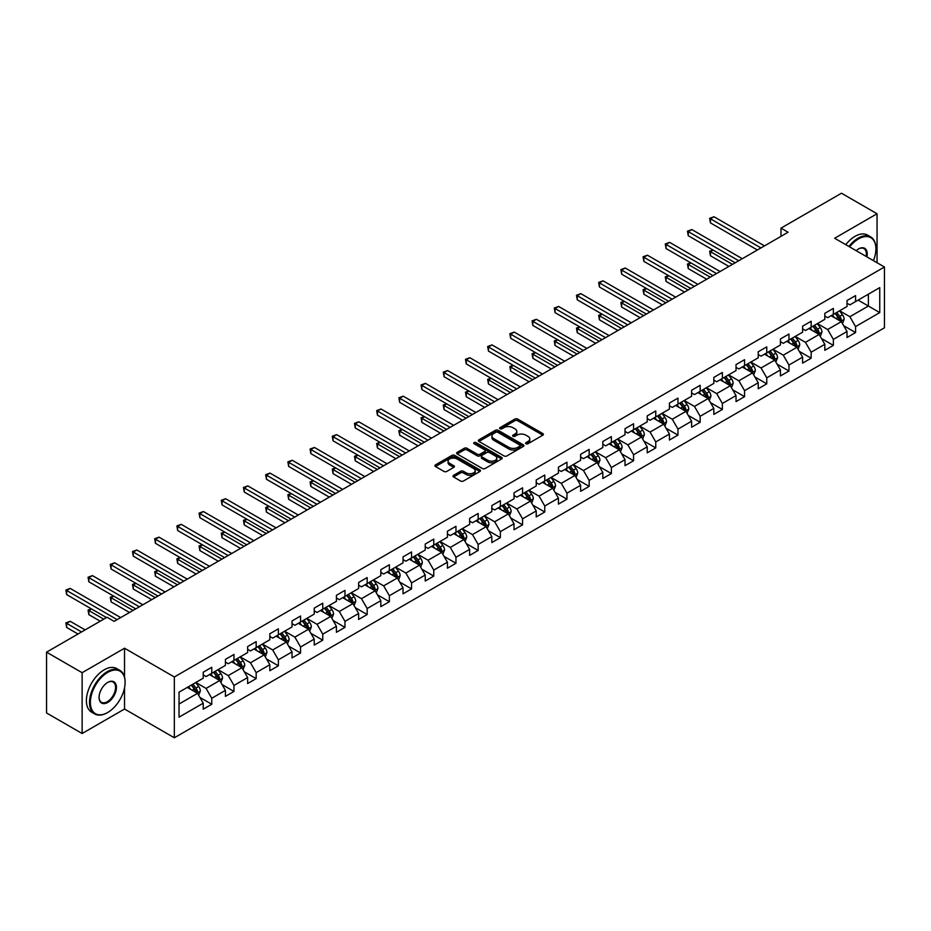 <?xml version="1.0" encoding="UTF-8"?>
<svg xmlns="http://www.w3.org/2000/svg" width="931" height="931" viewBox="0 0 931 931"><rect width="100%" height="100%" fill="white"/><g stroke="black" fill="none" stroke-linecap="round" stroke-linejoin="round"><path stroke-width="1.4" d="M526.015 443.75A1.385 0.803 0 0 0 527.97 443.75L542.82 435.184A1.978 1.14 0 0 0 543.401 434.381A1.978 1.14 0 0 0 542.82 433.567L517.671 419.055A1.978 1.14 0 0 0 514.878 419.055L500.04 427.62A1.385 0.803 0 0 0 499.633 428.19A1.385 0.803 0 0 0 500.04 428.749A1.385 0.803 0 0 0 501.995 428.749L503.915 427.643A6.319 3.654 0 0 1 512.853 427.643L514.948 428.854A6.319 3.654 0 0 1 516.798 431.437A6.319 3.654 0 0 1 514.948 434.009L513.028 435.126A1.385 0.803 0 0 0 512.62 435.685A1.385 0.803 0 0 0 513.028 436.255A1.385 0.803 0 0 0 514.983 436.255L516.903 435.138A6.319 3.654 0 0 1 525.84 435.138L527.935 436.348A6.319 3.654 0 0 1 529.797 438.932A6.319 3.654 0 0 1 527.935 441.515L526.015 442.621A1.385 0.803 0 0 0 525.619 443.191A1.385 0.803 0 0 0 526.015 443.75L526.015 442.621M453.56 475.345A1.978 1.14 0 0 0 452.978 476.148A1.978 1.14 0 0 0 453.56 476.951L460.612 481.024A1.978 1.14 0 0 0 463.405 481.024L479.896 471.517A1.978 1.14 0 0 0 480.466 470.702A1.978 1.14 0 0 0 479.896 469.899L454.747 455.387A1.978 1.14 0 0 0 451.954 455.387L435.475 464.895A1.978 1.14 0 0 0 434.893 465.709A1.978 1.14 0 0 0 435.475 466.512L443.994 471.435A1.978 1.14 0 0 0 446.787 471.435L453.839 467.362A1.978 1.14 0 0 0 454.421 466.559A1.978 1.14 0 0 0 453.839 465.744L449.615 463.312A5.283 3.049 0 0 1 448.067 461.148A5.283 3.049 0 0 1 451.326 458.331A5.283 3.049 0 0 1 457.086 458.995L473.635 468.549A5.283 3.049 0 0 1 475.182 470.702A5.283 3.049 0 0 1 471.924 473.53A5.283 3.049 0 0 1 466.163 472.867L463.405 471.272A1.978 1.14 0 0 0 460.612 471.272L453.56 475.345L453.56 476.951L460.612 472.913L460.612 471.272M124.533 648.22L82.126 672.706L46.55 652.165L46.55 712.971L82.126 733.512L124.533 709.026L174.341 737.783L174.341 676.977L124.533 648.22L124.533 677.081M877.049 262.728L877.049 213.758L834.642 238.243L884.45 266.999L174.341 676.977M877.049 213.758L841.473 193.217L780.993 228.142L780.993 236.358M46.55 652.165L107.03 617.253L114.141 621.361L788.103 232.25L780.993 228.142M504.055 455.946A1.978 1.14 0 0 0 506.848 455.946L523.327 446.438A1.978 1.14 0 0 0 523.909 445.623A1.978 1.14 0 0 0 523.327 444.82L498.19 430.308A1.978 1.14 0 0 0 495.397 430.308L478.906 439.816A1.978 1.14 0 0 0 478.336 440.631A1.978 1.14 0 0 0 478.906 441.434L504.055 455.946M474.647 444.052A1.385 0.803 0 0 1 476.044 444.25L476.044 442.597L501.611 457.365A1.978 1.14 0 0 1 502.193 458.168A1.978 1.14 0 0 1 501.611 458.971L485.132 468.491A1.978 1.14 0 0 1 482.339 468.491L457.191 453.967L457.191 452.361A1.978 1.14 0 0 0 456.609 453.164A1.978 1.14 0 0 0 457.191 453.967M457.191 452.361L464.243 448.288A1.978 1.14 0 0 1 467.036 448.288L477.231 454.177A1.978 1.14 0 0 0 480.035 454.177L484.714 451.477A1.978 1.14 0 0 0 485.284 450.662A1.978 1.14 0 0 0 484.714 449.859L474.088 443.726A1.385 0.803 0 0 1 473.693 443.168A1.385 0.803 0 0 1 474.542 442.434A1.385 0.803 0 0 1 476.044 442.597M174.341 737.783L884.45 327.805L884.45 266.999M199.886 697.4L211.768 704.255L211.768 698.262L225.43 690.371L225.43 696.365L233.972 691.442L233.972 685.437L247.634 677.559L247.634 683.552L256.165 678.618L256.165 672.624L269.827 664.734L269.827 670.739L278.369 665.805L278.369 659.811L292.031 651.921L292.031 657.914L300.562 652.992L300.562 646.987L314.224 639.108L314.224 645.102L322.766 640.167L322.766 634.174L336.428 626.284L336.428 632.289L344.97 627.354L344.97 621.361L358.633 613.471L358.633 619.464L367.163 614.541L367.163 608.537L380.826 600.658L380.826 606.651L389.367 601.717L389.367 595.724L403.03 587.833L403.03 593.838L411.56 588.904L411.56 582.911L425.223 575.021L425.223 581.014L433.765 576.091L433.765 570.086L447.427 562.208L447.427 568.201L455.969 563.267L455.969 557.273L469.631 549.383L469.631 555.388L478.162 550.454L478.162 544.46L491.824 536.57L491.824 542.564L500.366 537.641L500.366 531.636L514.028 523.757L514.028 529.751L522.57 524.816L522.57 518.823L536.221 510.933L536.221 516.938L544.763 512.003L544.763 506.01L558.425 498.12L558.425 504.113L566.967 499.191L566.967 493.186L580.63 485.295L580.63 491.3L589.16 486.366L589.16 480.373L602.822 472.483L602.822 478.476L611.364 473.553L611.364 467.56L625.027 459.67L625.027 465.663L633.569 460.74L633.569 454.735L647.22 446.845L647.22 452.85L655.761 447.916L655.761 441.922L669.424 434.032L669.424 440.026L677.966 435.103L677.966 429.098L691.628 421.219L691.628 427.213L700.159 422.29L700.159 416.285L713.821 408.395L713.821 414.4L722.363 409.465L722.363 403.472L736.025 395.582L736.025 401.575L744.567 396.653L744.567 390.648L758.23 382.769L758.23 388.762L766.76 383.828L766.76 377.835L780.422 369.944L780.422 375.949L788.964 371.015L788.964 365.022L802.627 357.132L802.627 363.125L811.157 358.202L811.157 352.197L824.819 344.319L824.819 350.312L833.361 345.378L833.361 339.384L847.024 331.494L847.024 337.499L855.566 332.565L855.566 326.572L879.748 312.607L879.748 287.621L868.367 294.196L868.367 306.031L879.748 312.607M211.768 704.255L203.226 709.189L203.226 703.184L179.043 717.161L179.043 692.175L203.226 678.21L203.226 672.217L211.768 667.283L211.768 673.288L225.43 665.397L225.43 659.392L233.972 654.47L233.972 660.463L247.634 652.573L247.634 646.58L256.165 641.645L256.165 647.65L269.827 639.76L269.827 633.767L278.369 628.832L278.369 634.826L292.031 626.947L292.031 620.942L300.562 616.019L300.562 622.013L314.224 614.123L314.224 608.129L322.766 603.195L322.766 609.2L336.428 601.31L336.428 595.316L344.97 590.382L344.97 596.375L358.633 588.497L358.633 582.492L367.163 577.569L367.163 583.562L380.826 575.672L380.826 569.679L389.367 564.745L389.367 570.75L403.03 562.859L403.03 556.866L411.56 551.932L411.56 557.925L425.223 550.046L425.223 544.041L433.765 539.119L433.765 545.112L447.427 537.222L447.427 531.229L455.969 526.294L455.969 532.299L469.631 524.409L469.631 518.416L478.162 513.481L478.162 519.475L491.824 511.596L491.824 505.591L500.366 500.669L500.366 506.662L514.028 498.772L514.028 492.778L522.57 487.844L522.57 493.849L536.221 485.959L536.221 479.965L544.763 475.031L544.763 481.024L558.425 473.146L558.425 467.141L566.967 462.218L566.967 468.212L580.63 460.321L580.63 454.328L589.16 449.394L589.16 455.399L602.822 447.508L602.822 441.503L611.364 436.581L611.364 442.574L625.027 434.696L625.027 428.691L633.569 423.768L633.569 429.761L647.22 421.871L647.22 415.878L655.761 410.943L655.761 416.948L669.424 409.058L669.424 403.053L677.966 398.131L677.966 404.124L691.628 396.234L691.628 390.24L700.159 385.306L700.159 391.311L713.821 383.421L713.821 377.427L722.363 372.493L722.363 378.498L736.025 370.608L736.025 364.603L744.567 359.68L744.567 365.674L758.23 357.783L758.23 351.79L766.76 346.856L766.76 352.861L780.422 344.97L780.422 338.977L788.964 334.043L788.964 340.036L802.627 332.158L802.627 326.153L811.157 321.23L811.157 327.223L824.819 319.333L824.819 313.34L833.361 308.405L833.361 314.41L847.024 306.52L847.024 300.527L855.566 295.593L855.566 301.586L879.748 287.621M209.487 674.591L219.739 680.514L206.077 688.405L195.824 682.481M203.226 674.928L206.077 676.569L211.768 673.288M206.077 688.405L211.768 698.262M219.739 680.514L225.43 690.371M231.691 661.778L241.932 667.69L228.27 675.58L218.029 669.668M225.43 662.104L228.27 663.756L233.972 660.463M228.27 675.58L233.972 685.437M241.932 667.69L247.634 677.559M253.895 648.965L264.136 654.877L250.474 662.767L240.233 656.855M247.634 649.291L250.474 650.932L256.165 647.65M250.474 662.767L256.165 672.624M264.136 654.877L269.827 664.734M276.088 636.141L286.341 642.064L272.678 649.954L262.426 644.031M269.827 636.478L272.678 638.119L278.369 634.826M272.678 649.954L278.369 659.811M286.341 642.064L292.031 651.921M298.292 623.328L308.533 629.24L294.871 637.13L284.63 631.218M292.031 623.654L294.871 625.306L300.562 622.013M294.871 637.13L300.562 646.987M308.533 629.24L314.224 639.108M320.485 610.515L330.738 616.427L317.075 624.317L306.823 618.405M314.224 610.841L317.075 612.482L322.766 609.2M317.075 624.317L322.766 634.174M330.738 616.427L336.428 626.284M342.689 597.69L352.93 603.614L339.28 611.492L329.027 605.581M336.428 598.028L339.28 599.669L344.97 596.375M339.28 611.492L344.97 621.361M352.93 603.614L358.633 613.471M364.894 584.877L375.135 590.789L361.472 598.68L351.231 592.768M358.633 585.203L361.472 586.844L367.163 583.562M361.472 598.68L367.163 608.537M375.135 590.789L380.826 600.658M387.087 572.065L397.339 577.976L383.677 585.867L373.424 579.943M380.826 572.39L383.677 574.031L389.367 570.75M383.677 585.867L389.367 595.724M397.339 577.976L403.03 587.833M409.291 559.24L419.532 565.164L405.869 573.042L395.628 567.13M403.03 559.578L405.869 561.218L411.56 557.925M405.869 573.042L411.56 582.911M419.532 565.164L425.223 575.021M431.484 546.427L441.736 552.339L428.074 560.229L417.833 554.317M425.223 546.753L428.074 548.394L433.765 545.112M428.074 560.229L433.765 570.086M441.736 552.339L447.427 562.208M453.688 533.614L463.929 539.526L450.278 547.416L440.026 541.493M447.427 533.94L450.278 535.581L455.969 532.299M450.278 547.416L455.969 557.273M463.929 539.526L469.631 549.383M475.892 520.79L486.133 526.713L472.471 534.592L462.23 528.68M469.631 521.127L472.471 522.768L478.162 519.475M472.471 534.592L478.162 544.46M486.133 526.713L491.824 536.57M498.085 507.977L508.338 513.889L494.675 521.779L484.423 515.867M491.824 508.303L494.675 509.944L500.366 506.662M494.675 521.779L500.366 531.636M508.338 513.889L514.028 523.757M520.289 495.164L530.53 501.076L516.868 508.966L506.627 503.043M514.028 495.49L516.868 497.131L522.57 493.849M516.868 508.966L522.57 518.823M530.53 501.076L536.221 510.933M542.482 482.339L552.735 488.263L539.072 496.142L528.831 490.23M536.221 482.677L539.072 484.318L544.763 481.024M539.072 496.142L544.763 506.01M552.735 488.263L558.425 498.12M564.686 469.527L574.939 475.438L561.277 483.329L551.024 477.417M558.425 469.852L561.277 471.493L566.967 468.212M561.277 483.329L566.967 493.186M574.939 475.438L580.63 485.295M586.891 456.714L597.132 462.626L583.469 470.516L573.228 464.592M580.63 457.04L583.469 458.68L589.16 455.399M583.469 470.516L589.16 480.373M597.132 462.626L602.822 472.483M609.083 443.889L619.336 449.813L605.674 457.691L595.421 451.779M602.822 444.215L605.674 445.868L611.364 442.574M605.674 457.691L611.364 467.56M619.336 449.813L625.027 459.67M631.288 431.076L641.529 436.988L627.866 444.878L617.625 438.966M625.027 431.402L627.866 433.043L633.569 429.761M627.866 444.878L633.569 454.735M641.529 436.988L647.22 446.845M653.492 418.263L663.733 424.175L650.071 432.065L639.83 426.142M647.22 418.589L650.071 420.23L655.761 416.948M650.071 432.065L655.761 441.922M663.733 424.175L669.424 434.032M675.685 405.439L685.938 411.362L672.275 419.241L662.022 413.329M669.424 405.765L672.275 407.417L677.966 404.124M672.275 419.241L677.966 429.098M685.938 411.362L691.628 421.219M697.889 392.626L708.13 398.538L694.468 406.428L684.227 400.516M691.628 392.952L694.468 394.593L700.159 391.311M694.468 406.428L700.159 416.285M708.13 398.538L713.821 408.395M720.082 379.801L730.335 385.725L716.672 393.615L706.42 387.692M713.821 380.139L716.672 381.78L722.363 378.498M716.672 393.615L722.363 403.472M730.335 385.725L736.025 395.582M742.286 366.989L752.527 372.9L738.865 380.791L728.624 374.879M736.025 367.314L738.865 368.967L744.567 365.674M738.865 380.791L744.567 390.648M752.527 372.9L758.23 382.769M764.491 354.176L774.732 360.088L761.069 367.978L750.828 362.066M758.23 354.502L761.069 356.142L766.76 352.861M761.069 367.978L766.76 377.835M774.732 360.088L780.422 369.944M786.683 341.351L796.936 347.275L783.274 355.165L773.021 349.241M780.422 341.689L783.274 343.33L788.964 340.036M783.274 355.165L788.964 365.022M796.936 347.275L802.627 357.132M808.888 328.538L819.129 334.45L805.466 342.34L795.225 336.428M802.627 328.864L805.466 330.517L811.157 327.223M805.466 342.34L811.157 352.197M819.129 334.45L824.819 344.319M831.08 315.725L841.333 321.637L827.671 329.527L817.418 323.616M824.819 316.051L827.671 317.692L833.361 314.41M827.671 329.527L833.361 339.384M841.333 321.637L847.024 331.494M858.126 300.108L868.367 306.031L849.875 316.703L839.622 310.791M847.024 303.238L849.875 304.879L855.566 301.586M849.875 316.703L855.566 326.572M82.126 672.706L82.126 733.512M179.043 704.011L197.535 693.327L187.294 687.415M197.535 693.327L203.226 703.184M843.684 325.71L855.566 332.565M821.479 338.523L833.361 345.378M799.275 351.336L811.157 358.202M777.082 364.161L788.964 371.015M754.878 376.974L766.76 383.828M732.685 389.786L744.567 396.653M710.481 402.611L722.363 409.465M688.277 415.424L700.159 422.29M666.084 428.237L677.966 435.103M643.88 441.061L655.761 447.916M621.687 453.874L633.569 460.74M599.483 466.687L611.364 473.553M577.278 479.512L589.16 486.366M555.085 492.324L566.967 499.191M532.881 505.137L544.763 512.003M510.677 517.962L522.57 524.816M488.484 530.775L500.366 537.641M466.28 543.588L478.162 550.454M444.087 556.412L455.969 563.267M421.883 569.225L433.765 576.091M399.678 582.05L411.56 588.904M377.486 594.862L389.367 601.717M355.281 607.675L367.163 614.541M333.089 620.5L344.97 627.354M310.884 633.313L322.766 640.167M288.68 646.126L300.562 652.992M266.487 658.95L278.369 665.805M244.283 671.763L256.165 678.618M222.09 684.576L233.972 691.442M124.533 709.026L124.533 687.823M526.574 443.947L527.935 443.156A6.319 3.654 0 0 0 529.797 440.572L529.797 438.932M516.798 431.437L516.798 433.078A6.319 3.654 0 0 1 514.948 435.661L513.586 436.441M542.796 435.196L517.671 420.696A1.978 1.14 0 0 0 514.878 420.696L500.587 428.947M523.303 446.449L498.19 431.949A1.978 1.14 0 0 0 495.397 431.949L478.941 441.445M519.835 446.193A1.385 0.803 0 0 0 520.243 445.623A1.385 0.803 0 0 0 519.835 445.065L497.771 432.321A1.385 0.803 0 0 0 495.816 432.321L493.791 433.485A6.319 3.654 0 0 0 491.94 436.069A6.319 3.654 0 0 0 493.791 438.652L508.873 447.357A6.319 3.654 0 0 0 517.811 447.357L519.835 446.193L519.835 447.834A1.385 0.803 0 0 0 520.243 447.264L520.243 445.623M491.94 436.069L491.94 437.71A6.319 3.654 0 0 0 493.791 440.293L493.791 438.652M519.835 447.834L517.811 448.998A6.319 3.654 0 0 1 508.873 448.998L493.791 440.293M457.214 453.991L464.243 449.929L464.243 448.288M485.284 450.662L485.284 452.315A1.978 1.14 0 0 1 484.714 453.118L480.035 455.818A1.978 1.14 0 0 1 477.231 455.818L467.036 449.929A1.978 1.14 0 0 0 464.243 449.929M476.044 444.25L501.588 458.983M487.821 460.286A5.283 3.049 0 0 0 493.581 460.95A5.283 3.049 0 0 0 496.84 458.122A5.283 3.049 0 0 0 495.292 455.969L489.462 452.606A1.978 1.14 0 0 0 486.669 452.606L481.99 455.306A1.978 1.14 0 0 0 481.408 456.109A1.978 1.14 0 0 0 481.99 456.912L487.821 460.286L487.821 461.927A5.283 3.049 0 0 0 493.581 462.591A5.283 3.049 0 0 0 496.84 459.774L496.84 458.122M481.408 456.109L481.408 457.749A1.978 1.14 0 0 0 481.99 458.564L481.99 456.912M487.821 461.927L481.99 458.564M475.182 470.702L475.182 472.354A5.283 3.049 0 0 1 471.924 475.171A5.283 3.049 0 0 1 466.163 474.507L463.405 472.913A1.978 1.14 0 0 0 460.612 472.913M448.067 461.148L448.067 462.788A5.283 3.049 0 0 0 449.615 464.953L449.615 463.312M453.816 467.374L449.615 464.953M479.861 471.528L454.747 457.028A1.978 1.14 0 0 0 451.954 457.028L435.499 466.524M842.45 323.581L844.149 319.321A5.33 3.084 -120 0 0 842.45 314.783L839.506 310.861M834.385 317.634L832.395 314.969M713.158 250.102L710.458 251.661L710.458 255.769L728.903 266.429M835.095 313.41L838.04 317.331A5.33 3.084 60 0 1 839.564 320.532L841.275 319.554A5.33 3.084 -120 0 0 839.739 316.342L836.806 312.42M835.468 313.188L838.726 317.541A2.712 1.571 60 0 1 839.227 318.367L841.275 319.554M710.458 255.769L709.666 251.207L732.464 264.369M709.666 251.207L712.843 249.915M760.93 247.937L710.458 218.797L714.007 216.748L764.491 245.889M757.369 249.997L710.458 222.905L710.458 218.797L709.666 218.343L714.007 216.748M710.458 222.905L709.666 218.343M873.441 260.645A24.555 14.174 120 0 0 875.908 248.926A24.555 14.174 120 0 0 858.545 238.906A24.555 14.174 120 0 0 849.631 246.901M848.897 246.471A25.16 14.524 -60 0 1 858.126 238.161A25.16 14.524 -60 0 1 870.706 236.916A25.16 14.524 -60 0 1 875.908 248.437A25.16 14.524 -60 0 1 875.908 248.682M856.183 250.683A12.278 7.087 -60 0 1 858.545 248.926L858.545 248.926A12.278 7.087 -60 0 1 866.901 256.875M845.767 244.667A25.16 14.524 -60 0 1 854.995 236.358A25.16 14.524 -60 0 1 867.576 235.112L870.706 236.916M866.121 256.421A11.672 6.738 120 0 0 863.956 248.6A11.672 6.738 120 0 0 858.335 249.054M107.309 712.715L107.74 712.471A24.555 14.174 120 0 0 125.103 682.4A24.555 14.174 120 0 0 107.74 672.38A24.555 14.174 120 0 0 90.377 702.451A24.555 14.174 120 0 0 107.74 712.471L107.309 712.715A25.16 14.524 -60 0 1 94.741 713.961A25.16 14.524 -60 0 1 90.877 693.804A25.16 14.524 -60 0 1 107.309 671.635A25.16 14.524 -60 0 1 119.89 670.39A25.16 14.524 -60 0 1 125.103 681.911A25.16 14.524 -60 0 1 125.103 682.155M107.74 702.451A12.278 7.087 -60 0 1 99.058 697.435A12.278 7.087 -60 0 1 107.74 682.4L107.74 682.4A12.278 7.087 -60 0 1 116.422 687.415A12.278 7.087 -60 0 1 107.74 702.451M99.058 697.191A11.672 6.738 120 0 0 101.479 702.288A11.672 6.738 120 0 0 107.309 701.706A11.672 6.738 120 0 0 114.944 691.419A11.672 6.738 120 0 0 113.151 682.074A11.672 6.738 120 0 0 107.531 682.528M94.741 713.961L91.61 712.157A25.16 14.524 -60 0 1 87.747 692.001A25.16 14.524 -60 0 1 104.179 669.831A25.16 14.524 -60 0 1 116.759 668.586L119.89 670.39M820.258 336.405L821.945 332.134A5.33 3.084 -120 0 0 820.246 327.596L817.313 323.674M812.193 330.447L810.191 327.782M690.953 262.914L688.253 264.485L688.253 268.594L706.71 279.242M812.903 326.222L815.835 330.144A5.33 3.084 60 0 1 817.36 333.356L819.071 332.367A5.33 3.084 -120 0 0 817.546 329.155L814.602 325.233M813.275 326.013L816.534 330.354A2.712 1.571 60 0 1 817.022 331.18L819.071 332.367M688.253 268.594L687.474 264.032L710.272 277.194M687.474 264.032L690.639 262.74M798.053 349.218L799.752 344.959A5.33 3.084 -120 0 0 798.042 340.409L795.109 336.498M789.988 343.26L787.998 340.606M668.761 275.739L666.049 277.298L666.049 281.406L684.506 292.055M790.698 339.035L793.631 342.957A5.33 3.084 60 0 1 795.167 346.169L796.866 345.18A5.33 3.084 -120 0 0 795.342 341.98L792.409 338.058M791.071 338.826L794.329 343.178A2.712 1.571 60 0 1 794.818 344.005L796.866 345.18M666.049 281.406L665.269 276.844L688.067 290.007M665.269 276.844L668.446 275.553M738.725 260.761L688.253 231.61L691.814 229.561L742.286 258.702M735.176 262.81L688.253 235.718L688.253 231.61L687.474 231.167L691.814 229.561M688.253 235.718L687.474 231.167M716.533 273.574L666.049 244.434L669.61 242.374L720.082 271.515M712.971 275.623L666.049 248.542L666.049 244.434L665.269 243.98L669.61 242.374M666.049 248.542L665.269 243.98M775.86 362.031L777.548 357.772A5.33 3.084 -120 0 0 775.849 353.233L772.905 349.311M767.784 356.084L765.794 353.419M646.556 288.552L643.856 290.111L643.856 294.219L662.313 304.879M768.494 351.86L771.438 355.782A5.33 3.084 60 0 1 772.963 358.982L774.673 358.004A5.33 3.084 -120 0 0 773.137 354.792L770.205 350.871M768.866 351.639L772.125 355.991A2.712 1.571 60 0 1 772.625 356.817L774.673 358.004M643.856 294.219L643.065 289.657L665.863 302.819M643.065 289.657L646.242 288.377M753.656 374.856L755.344 370.585A5.33 3.084 -120 0 0 753.645 366.046L750.712 362.124M745.591 368.897L743.59 366.232M624.352 301.365L621.652 302.936L621.652 307.044L640.109 317.692M746.301 364.673L749.234 368.595A5.33 3.084 60 0 1 750.758 371.806L752.469 370.817A5.33 3.084 -120 0 0 750.945 367.605L748.012 363.684M746.674 364.463L749.932 368.804A2.712 1.571 60 0 1 750.421 369.63L752.469 370.817M621.652 307.044L620.872 302.482L643.67 315.644M620.872 302.482L624.049 301.19M731.452 387.668L733.151 383.409A5.33 3.084 -120 0 0 731.452 378.859L728.508 374.949M723.387 381.71L721.397 379.057M602.159 314.189L599.448 315.749L599.448 319.857L617.905 330.517M724.097 377.486L727.041 381.407A5.33 3.084 60 0 1 728.566 384.619L730.265 383.63A5.33 3.084 -120 0 0 728.74 380.43L725.808 376.508M724.469 377.276L727.728 381.629A2.712 1.571 60 0 1 728.228 382.455L730.265 383.63M599.448 319.857L598.668 315.295L621.466 328.457M598.668 315.295L601.845 314.003M694.328 286.387L643.856 257.247L647.406 255.199L697.889 284.339M690.767 288.447L643.856 261.355L643.856 257.247L643.065 256.793L647.406 255.199M643.856 261.355L643.065 256.793M672.124 299.212L621.652 270.071L625.213 268.012L675.685 297.152M668.574 301.26L621.652 274.18L621.652 270.071L620.872 269.618L625.213 268.012M621.652 274.18L620.872 269.618M649.931 312.025L599.448 282.884L603.009 280.825L653.492 309.976M646.37 314.084L599.448 286.992L599.448 282.884L598.668 282.43L603.009 280.825M599.448 286.992L598.668 282.43M709.259 400.481L710.947 396.222A5.33 3.084 -120 0 0 709.247 391.683L706.315 387.762M701.194 394.535L699.193 391.87M579.955 327.002L577.255 328.562L577.255 332.67L595.712 343.33M701.904 390.31L704.837 394.232A5.33 3.084 60 0 1 706.361 397.432L708.072 396.455A5.33 3.084 -120 0 0 706.548 393.243L703.603 389.321M702.265 390.089L705.523 394.441A2.712 1.571 60 0 1 706.024 395.268L708.072 396.455M577.255 332.67L576.475 328.108L599.273 341.27M576.475 328.108L579.641 326.828M627.727 324.838L577.255 295.697L580.816 293.649L631.288 322.789M624.166 326.897L577.255 299.805L577.255 295.697L576.475 295.243L580.816 293.649M577.255 299.805L576.475 295.243M687.055 413.306L688.754 409.035A5.33 3.084 -120 0 0 687.043 404.496L684.11 400.574M678.99 407.347L677 404.682M557.762 339.815L555.051 341.386L555.051 345.494L573.508 356.142M679.7 403.123L682.632 407.045A5.33 3.084 60 0 1 684.169 410.257L685.868 409.268A5.33 3.084 -120 0 0 684.343 406.056L681.411 402.134M680.072 402.914L683.331 407.254A2.712 1.571 60 0 1 683.82 408.081L685.868 409.268M555.051 345.494L554.271 340.932L577.069 354.094M554.271 340.932L557.448 339.64M605.534 337.662L555.051 308.522L558.612 306.462L609.083 335.602M601.973 339.71L555.051 312.63L555.051 308.522L554.271 308.068L558.612 306.462M555.051 312.63L554.271 308.068M664.862 426.119L666.549 421.859A5.33 3.084 -120 0 0 664.85 417.321L661.906 413.399M656.786 420.16L654.796 417.507M535.558 352.64L532.858 354.199L532.858 358.307L551.315 368.967M657.495 415.936L660.44 419.858A5.33 3.084 60 0 1 661.964 423.07L663.675 422.08A5.33 3.084 -120 0 0 662.139 418.88L659.206 414.958M657.868 415.726L661.126 420.079A2.712 1.571 60 0 1 661.627 420.905L663.675 422.08M532.858 358.307L532.067 353.745L554.864 366.907M532.067 353.745L535.244 352.453M583.33 350.475L532.858 321.335L536.407 319.275L586.891 348.427M579.769 352.535L532.858 325.443L532.858 321.335L532.067 320.881L536.407 319.275M532.858 325.443L532.067 320.881M642.658 438.943L644.345 434.672A5.33 3.084 -120 0 0 642.646 430.134L639.713 426.212M634.593 432.985L632.591 430.32M513.353 365.452L510.654 367.012L510.654 371.12L529.111 381.78M635.303 428.76L638.235 432.682A5.33 3.084 60 0 1 639.76 435.883L641.471 434.905A5.33 3.084 -120 0 0 639.946 431.693L637.002 427.771M635.675 428.539L638.934 432.892A2.712 1.571 60 0 1 639.422 433.718L641.471 434.905M510.654 371.12L509.874 366.558L532.672 379.72M509.874 366.558L513.051 365.278M561.125 363.288L510.654 334.148L514.215 332.099L564.686 361.24M557.576 365.348L510.654 338.256L510.654 334.148L509.874 333.694L514.215 332.099M510.654 338.256L509.874 333.694M620.453 451.756L622.152 447.485A5.33 3.084 -120 0 0 620.453 442.947L617.509 439.025M612.389 445.798L610.399 443.133M491.161 378.265L488.449 379.836L488.449 383.944L506.906 394.593M613.098 441.573L616.031 445.495A5.33 3.084 60 0 1 617.567 448.707L619.266 447.718A5.33 3.084 -120 0 0 617.742 444.506L614.809 440.584M613.471 441.364L616.729 445.705A2.712 1.571 60 0 1 617.218 446.531L619.266 447.718M488.449 383.944L487.669 379.382L510.467 392.545M487.669 379.382L490.846 378.091M538.933 376.112L488.449 346.972L492.01 344.912L542.482 374.053M535.372 378.161L488.449 351.08L488.449 346.972L487.669 346.518L492.01 344.912M488.449 351.08L487.669 346.518M598.261 464.569L599.948 460.31A5.33 3.084 -120 0 0 598.249 455.771L595.316 451.849M590.196 458.622L588.194 455.957M468.956 391.09L466.256 392.649L466.256 396.757L484.714 407.417M590.906 454.398L593.838 458.308A5.33 3.084 60 0 1 595.363 461.52L597.074 460.531A5.33 3.084 -120 0 0 595.549 457.33L592.605 453.409M591.266 454.177L594.525 458.529A2.712 1.571 60 0 1 595.025 459.355L597.074 460.531M466.256 396.757L465.477 392.195L488.263 405.357M465.477 392.195L468.642 390.904M516.728 388.925L466.256 359.785L469.818 357.725L520.289 386.877M513.167 390.985L466.256 363.893L466.256 359.785L465.477 359.331L469.818 357.725M466.256 363.893L465.477 359.331M576.056 477.394L577.755 473.123A5.33 3.084 -120 0 0 576.045 468.584L573.112 464.662M567.991 471.435L566.001 468.77M446.764 403.903L444.052 405.462L444.052 409.57L462.509 420.23M568.701 467.211L571.634 471.133A5.33 3.084 60 0 1 573.159 474.333L574.869 473.355A5.33 3.084 -120 0 0 573.345 470.143L570.412 466.222M569.074 466.99L572.332 471.342A2.712 1.571 60 0 1 572.821 472.168L574.869 473.355M444.052 409.57L443.272 405.02L466.07 418.17M443.272 405.02L446.449 403.728M494.536 401.738L444.052 372.598L447.613 370.55L498.085 399.69M490.974 403.798L444.052 376.706L444.052 372.598L443.272 372.144L447.613 370.55M444.052 376.706L443.272 372.144M553.864 490.206L555.551 485.935A5.33 3.084 -120 0 0 553.852 481.397L550.908 477.475M545.787 484.248L543.797 481.583M424.559 416.727L421.859 418.287L421.859 422.395L440.316 433.043M546.497 480.024L549.441 483.945A5.33 3.084 60 0 1 550.966 487.157L552.677 486.168A5.33 3.084 -120 0 0 551.14 482.956L548.208 479.034M546.869 479.814L550.128 484.167A2.712 1.571 60 0 1 550.628 484.981L552.677 486.168M421.859 422.395L421.068 417.833L443.866 430.995M421.068 417.833L424.245 416.541M472.331 414.563L421.859 385.422L425.409 383.363L475.892 412.503M468.77 416.611L421.859 389.53L421.859 385.422L421.068 384.969L425.409 383.363M421.859 389.53L421.068 384.969M531.659 503.019L533.347 498.76A5.33 3.084 -120 0 0 531.648 494.221L528.715 490.3M523.594 497.073L521.593 494.408M402.355 429.54L399.655 431.1L399.655 435.208L418.112 445.868M524.304 492.848L527.237 496.758A5.33 3.084 60 0 1 528.761 499.97L530.472 498.981A5.33 3.084 -120 0 0 528.948 495.781L526.003 491.859M524.677 492.627L527.935 496.979A2.712 1.571 60 0 1 528.424 497.806L530.472 498.981M399.655 435.208L398.875 430.646L421.673 443.808M398.875 430.646L402.041 429.354M450.127 427.376L399.655 398.235L403.216 396.187L453.688 425.327M446.577 429.435L399.655 402.343L399.655 398.235L398.875 397.781L403.216 396.187M399.655 402.343L398.875 397.781M509.455 515.844L511.154 511.573A5.33 3.084 -120 0 0 509.455 507.034L506.511 503.112M501.39 509.885L499.4 507.22M380.162 442.353L377.451 443.912L377.451 448.02L395.908 458.68M502.1 505.661L505.033 509.583A5.33 3.084 60 0 1 506.569 512.783L508.268 511.806A5.33 3.084 -120 0 0 506.743 508.594L503.811 504.672M502.472 505.44L505.731 509.792A2.712 1.571 60 0 1 506.22 510.619L508.268 511.806M377.451 448.02L376.671 443.47L399.469 456.632M376.671 443.47L379.848 442.178M427.934 440.2L377.451 411.048L381.012 409L431.484 438.14M424.373 442.248L377.451 415.156L377.451 411.048L376.671 410.606L381.012 409M377.451 415.156L376.671 410.606M487.262 528.657L488.95 524.397A5.33 3.084 -120 0 0 487.25 519.847L484.318 515.925M479.197 522.698L477.196 520.033M357.958 455.178L355.258 456.737L355.258 460.845L373.715 471.493M479.896 518.474L482.84 522.396A5.33 3.084 60 0 1 484.364 525.608L486.075 524.619A5.33 3.084 -120 0 0 484.551 521.407L481.606 517.496M480.268 518.264L483.526 522.617A2.712 1.571 60 0 1 484.027 523.431L486.075 524.619M355.258 460.845L354.478 456.283L377.264 469.445M354.478 456.283L357.644 454.991M405.73 453.013L355.258 423.873L358.807 421.813L409.291 450.953M402.169 455.061L355.258 427.981L355.258 423.873L354.478 423.419L358.807 421.813M355.258 427.981L354.478 423.419M465.058 541.47L466.757 537.21A5.33 3.084 -120 0 0 465.046 532.672L462.113 528.75M456.993 535.523L455.003 532.858M335.765 467.99L333.054 469.55L333.054 473.658L351.511 484.318M457.703 531.298L460.636 535.22A5.33 3.084 60 0 1 462.16 538.421L463.871 537.431A5.33 3.084 -120 0 0 462.346 534.231L459.414 530.309M458.075 531.077L461.334 535.43A2.712 1.571 60 0 1 461.823 536.256L463.871 537.431M333.054 473.658L332.274 469.096L355.072 482.258M332.274 469.096L335.451 467.804M383.537 465.826L333.054 436.686L336.615 434.637L387.087 463.778M379.976 467.886L333.054 440.794L333.054 436.686L332.274 436.232L336.615 434.637M333.054 440.794L332.274 436.232M442.853 554.294L444.553 550.023A5.33 3.084 -120 0 0 442.853 545.485L439.909 541.563M434.789 548.336L432.799 545.671M313.561 480.803L310.861 482.363L310.861 486.471L329.318 497.131M435.499 544.111L438.443 548.033A5.33 3.084 60 0 1 439.967 551.233L441.678 550.256A5.33 3.084 -120 0 0 440.142 547.044L437.209 543.122M435.871 543.902L439.129 548.243A2.712 1.571 60 0 1 439.63 549.069L441.678 550.256M310.861 486.471L310.07 481.921L332.867 495.083M310.07 481.921L313.247 480.629M361.333 478.65L310.861 449.498L314.41 447.45L364.894 476.591M357.772 480.699L310.861 453.606L310.861 449.498L310.07 449.056L314.41 447.45M310.861 453.606L310.07 449.056M420.661 567.107L422.348 562.848A5.33 3.084 -120 0 0 420.649 558.297L417.716 554.376M412.596 561.149L410.594 558.484M291.356 493.628L288.657 495.187L288.657 499.295L307.114 509.944M413.306 556.924L416.238 560.846A5.33 3.084 60 0 1 417.763 564.058L419.474 563.069A5.33 3.084 -120 0 0 417.949 559.857L415.005 555.947M413.678 556.715L416.937 561.067A2.712 1.571 60 0 1 417.425 561.893L419.474 563.069M288.657 499.295L287.877 494.733L310.675 507.895M287.877 494.733L291.042 493.442M339.128 491.463L288.657 462.323L292.218 460.263L342.689 489.403M335.579 493.511L288.657 466.431L288.657 462.323L287.877 461.869L292.218 460.263M288.657 466.431L287.877 461.869M398.724 579.769L400.155 575.661A5.33 3.084 -120 0 0 398.445 571.122L395.512 567.2M390.392 573.973L388.402 571.308M269.164 506.441L266.452 508L266.452 512.108L284.909 522.768M391.101 569.749L394.034 573.671A5.33 3.084 60 0 1 395.57 576.871L397.269 575.882A5.33 3.084 -120 0 0 395.745 572.681L392.812 568.76M391.474 569.528L394.732 573.88A2.712 1.571 60 0 1 395.221 574.706L397.269 575.882M266.452 512.108L265.672 507.546L288.47 520.708M265.672 507.546L268.85 506.255M316.936 504.276L266.452 475.136L270.013 473.088L320.485 502.228M313.375 506.336L266.452 479.244L266.452 475.136L265.672 474.682L270.013 473.088M266.452 479.244L265.672 474.682M376.264 592.744L377.951 588.473A5.33 3.084 -120 0 0 376.252 583.935L373.308 580.013M368.199 586.786L366.197 584.121M246.959 519.254L244.259 520.813L244.259 524.921L262.717 535.581M368.897 582.562L371.841 586.483A5.33 3.084 60 0 1 373.366 589.695L375.077 588.706A5.33 3.084 -120 0 0 373.552 585.494L370.608 581.572M369.27 582.352L372.528 586.693A2.712 1.571 60 0 1 373.028 587.519L375.077 588.706M244.259 524.921L243.468 520.371L266.266 533.533M243.468 520.371L246.645 519.079M294.731 517.101L244.259 487.949L247.809 485.901L298.292 515.041M291.17 519.149L244.259 492.057L244.259 487.949L243.468 487.507L247.809 485.901M244.259 492.057L243.468 487.507M354.059 605.557L355.758 601.298A5.33 3.084 -120 0 0 354.048 596.748L351.115 592.826M345.995 599.599L343.993 596.934M224.755 532.078L222.055 533.638L222.055 537.746L240.512 548.394M346.704 595.375L349.637 599.296A5.33 3.084 60 0 1 351.162 602.508L352.872 601.519A5.33 3.084 -120 0 0 351.348 598.319L348.415 594.397M347.077 595.165L350.335 599.517A2.712 1.571 60 0 1 350.824 600.344L352.872 601.519M222.055 537.746L221.275 533.184L244.073 546.346M221.275 533.184L224.452 531.892M272.527 529.914L222.055 500.773L225.616 498.713L276.088 527.854M268.978 531.962L222.055 504.881L222.055 500.773L221.275 500.319L225.616 498.713M222.055 504.881L221.275 500.319M331.855 618.37L333.554 614.111A5.33 3.084 -120 0 0 331.855 609.572L328.911 605.65M323.79 612.423L321.8 609.758M202.562 544.891L199.862 546.45L199.862 550.558L218.308 561.218M324.5 608.199L327.444 612.121A5.33 3.084 60 0 1 328.969 615.321L330.68 614.344A5.33 3.084 -120 0 0 329.143 611.132L326.211 607.21M324.872 607.978L328.131 612.33A2.712 1.571 60 0 1 328.631 613.157L330.68 614.344M199.862 550.558L199.071 545.997L221.869 559.159M199.071 545.997L202.248 544.705M250.334 542.726L199.862 513.586L203.412 511.538L253.895 540.678M246.773 544.786L199.862 517.694L199.862 513.586L199.071 513.132L203.412 511.538M199.862 517.694L199.071 513.132M309.662 631.195L311.35 626.924A5.33 3.084 -120 0 0 309.651 622.385L306.718 618.463M301.597 625.236L299.596 622.571M180.358 557.704L177.658 559.275L177.658 563.383L196.115 574.031M302.307 621.012L305.24 624.934A5.33 3.084 60 0 1 306.765 628.146L308.475 627.157A5.33 3.084 -120 0 0 306.951 623.945L304.006 620.023M302.68 620.802L305.938 625.143A2.712 1.571 60 0 1 306.427 625.969L308.475 627.157M177.658 563.383L176.878 558.821L199.676 571.983M176.878 558.821L180.044 557.529M228.13 555.551L177.658 526.399L181.219 524.351L231.691 553.491M224.58 557.599L177.658 530.507L177.658 526.399L176.878 525.957L181.219 524.351M177.658 530.507L176.878 525.957M287.458 644.008L289.157 639.748A5.33 3.084 -120 0 0 287.446 635.198L284.514 631.288M279.393 638.049L277.403 635.396M158.165 570.528L155.454 572.088L155.454 576.196L173.911 586.844M280.103 633.825L283.036 637.747A5.33 3.084 60 0 1 284.572 640.959L286.271 639.969A5.33 3.084 -120 0 0 284.746 636.769L281.814 632.847M280.475 633.615L283.734 637.968A2.712 1.571 60 0 1 284.223 638.794L286.271 639.969M155.454 576.196L154.674 571.634L177.472 584.796M154.674 571.634L157.851 570.342M205.937 568.364L155.454 539.224L159.015 537.164L209.487 566.304M202.376 570.412L155.454 543.332L155.454 539.224L154.674 538.77L159.015 537.164M155.454 543.332L154.674 538.77M265.265 656.821L266.953 652.561A5.33 3.084 -120 0 0 265.254 648.023L262.309 644.101M257.189 650.874L255.199 648.209M135.961 583.341L133.261 584.901L133.261 589.009L151.718 599.669M257.899 646.649L260.843 650.571A5.33 3.084 60 0 1 262.367 653.771L264.078 652.794A5.33 3.084 -120 0 0 262.542 649.582L259.609 645.66M258.271 646.428L261.53 650.781A2.712 1.571 60 0 1 262.03 651.607L264.078 652.794M133.261 589.009L132.47 584.447L155.268 597.609M132.47 584.447L135.647 583.167M183.733 581.177L133.261 552.036L136.81 549.988L187.294 579.129M180.172 583.237L133.261 556.144L133.261 552.036L132.47 551.583L136.81 549.988M133.261 556.144L132.47 551.583M243.061 669.645L244.748 665.374A5.33 3.084 -120 0 0 243.049 660.835L240.117 656.914M234.996 663.687L232.994 661.022M113.757 596.154L111.057 597.725L111.057 601.833L129.514 612.482M235.706 659.462L238.639 663.384A5.33 3.084 60 0 1 240.163 666.596L241.874 665.607A5.33 3.084 -120 0 0 240.349 662.395L237.417 658.473M236.078 659.253L239.337 663.594A2.712 1.571 60 0 1 239.826 664.42L241.874 665.607M111.057 601.833L110.277 597.271L133.075 610.433M110.277 597.271L113.454 595.98M161.529 594.001L111.057 564.861L114.618 562.801L165.09 591.941M157.979 596.049L111.057 568.969L111.057 564.861L110.277 564.407L114.618 562.801M111.057 568.969L110.277 564.407M220.856 682.458L222.556 678.199A5.33 3.084 -120 0 0 220.856 673.648L217.912 669.738M212.792 676.5L210.802 673.846M91.564 608.979L88.852 610.538L88.852 614.646L100.199 621.198M213.502 672.275L216.446 676.197A5.33 3.084 60 0 1 217.97 679.409L219.669 678.42A5.33 3.084 -120 0 0 218.145 675.219L215.212 671.298M213.874 672.066L217.132 676.418A2.712 1.571 60 0 1 217.633 677.244L219.669 678.42M88.852 614.646L88.073 610.084L103.76 619.138M88.073 610.084L91.25 608.793M139.336 606.814L88.852 577.674L92.413 575.614L142.897 604.766M135.775 608.874L88.852 581.782L88.852 577.674L88.073 577.22L92.413 575.614M88.852 581.782L88.073 577.22M198.664 695.271L200.351 691.011A5.33 3.084 -120 0 0 198.652 686.473L195.719 682.551M190.599 689.324L188.597 686.659M85.117 629.903L70.221 621.303L66.66 623.351L66.66 627.459L77.995 634.011M191.309 685.1L194.242 689.021A5.33 3.084 60 0 1 195.766 692.222L197.477 691.244A5.33 3.084 -120 0 0 195.952 688.032L193.008 684.11M191.67 684.879L194.928 689.231A2.712 1.571 60 0 1 195.429 690.057L197.477 691.244M66.66 627.459L65.88 622.897L81.556 631.951M65.88 622.897L70.221 621.303M117.131 619.627L66.66 590.487L70.221 588.439L120.693 617.579M106.46 617.579L66.66 594.595L66.66 590.487L65.88 590.033L70.221 588.439M66.66 594.595L65.88 590.033M527.935 443.156L527.935 441.515M513.028 436.255L513.028 435.126M514.948 435.661L514.948 434.009M500.04 428.749L500.04 427.62M514.878 420.696L514.878 419.055M517.671 420.696L517.671 419.055M542.82 435.184L542.82 433.567M478.906 441.434L478.906 439.816M495.397 431.949L495.397 430.308M498.19 431.949L498.19 430.308M523.327 446.438L523.327 444.82M508.873 448.998L508.873 447.357M517.811 448.998L517.811 447.357M467.036 449.929L467.036 448.288M477.231 455.818L477.231 454.177M480.035 455.818L480.035 454.177M484.714 453.118L484.714 451.477M501.611 458.971L501.611 457.365M463.405 472.913L463.405 471.272M466.163 474.507L466.163 472.867M453.839 467.362L453.839 465.744M435.475 466.512L435.475 464.895M451.954 457.028L451.954 455.387M454.747 457.028L454.747 455.387M479.896 471.517L479.896 469.899M840.809 321.335L844.114 319.426M839.739 316.342L842.45 314.783M835.945 318.53L838.04 317.331M818.605 334.148L821.91 332.239M817.546 329.155L820.246 327.596M813.752 331.343L815.835 330.144M796.401 346.972L799.717 345.064M795.342 341.98L798.042 340.409M791.548 344.167L793.631 342.957M774.208 359.785L777.513 357.876M773.137 354.792L775.849 353.233M769.355 356.98L771.438 355.782M752.004 372.598L755.309 370.689M750.945 367.605L753.645 366.046M747.151 369.793L749.234 368.595M729.811 385.422L733.116 383.514M728.74 380.43L731.452 378.859M724.946 382.618L727.041 381.407M707.607 398.235L710.912 396.327M706.548 393.243L709.247 391.683M702.754 395.431L704.837 394.232M685.402 411.048L688.719 409.14M684.343 406.056L687.043 404.496M680.549 408.255L682.632 407.045M663.209 423.873L666.515 421.964M662.139 418.88L664.85 417.321M658.345 421.068L660.44 419.858M641.005 436.686L644.31 434.777M639.946 431.693L642.646 430.134M636.152 433.881L638.235 432.682M618.812 449.498L622.117 447.59M617.742 444.506L620.453 442.947M613.948 446.705L616.031 445.495M596.608 462.323L599.913 460.414M595.549 457.33L598.249 455.771M591.755 459.518L593.838 458.308M574.404 475.136L577.72 473.227M573.345 470.143L576.045 468.584M569.551 472.331L571.634 471.133M552.211 487.949L555.516 486.04M551.14 482.956L553.852 481.397M547.347 485.156L549.441 483.945M530.007 500.773L533.312 498.865M528.948 495.781L531.648 494.221M525.154 497.969L527.237 496.758M507.802 513.586L511.119 511.678M506.743 508.594L509.455 507.034M502.949 510.782L505.033 509.583M485.61 526.411L488.915 524.49M484.551 521.407L487.25 519.847M480.757 523.606L482.84 522.396M463.405 539.224L466.722 537.315M462.346 534.231L465.046 532.672M458.552 536.419L460.636 535.22M441.213 552.036L444.518 550.128M440.142 547.044L442.853 545.485M436.348 549.232L438.443 548.033M419.008 564.861L422.313 562.941M417.949 559.857L420.649 558.297M414.155 562.056L416.238 560.846M396.804 577.674L400.121 575.765M395.745 572.681L398.445 571.122M391.951 574.869L394.034 573.671M374.611 590.487L377.916 588.578M373.552 585.494L376.252 583.935M369.758 587.682L371.841 586.483M352.407 603.311L355.723 601.391M351.348 598.319L354.048 596.748M347.554 600.507L349.637 599.296M330.214 616.124L333.519 614.216M329.143 611.132L331.855 609.572M325.35 613.32L327.444 612.121M308.01 628.937L311.315 627.029M306.951 623.945L309.651 622.385M303.157 626.132L305.24 624.934M285.805 641.762L289.122 639.853M284.746 636.769L287.446 635.198M280.953 638.957L283.036 637.747M263.613 654.574L266.918 652.666M262.542 649.582L265.254 648.023M258.76 651.77L260.843 650.571M241.408 667.387L244.713 665.479M240.349 662.395L243.049 660.835M236.555 664.583L238.639 663.384M219.216 680.212L222.521 678.303M218.145 675.219L220.856 673.648M214.351 677.407L216.446 676.197M197.011 693.025L200.316 691.116M195.952 688.032L198.652 686.473M192.158 690.22L194.242 689.021"/></g></svg>
